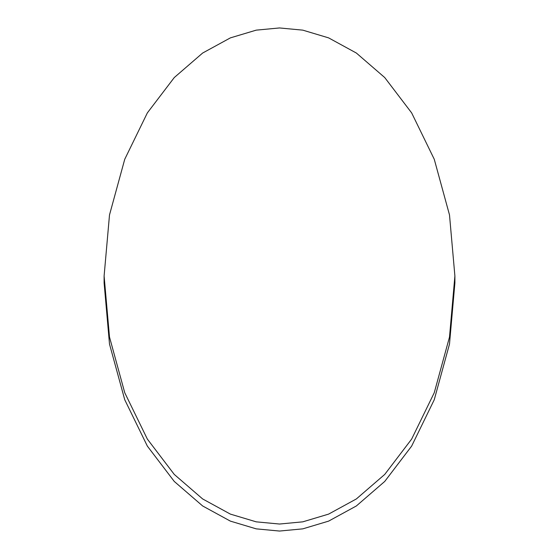 <?xml version="1.0" encoding="UTF-8"?>
<svg xmlns="http://www.w3.org/2000/svg" width="559" height="559" viewBox="0 0 559 559"><rect width="100%" height="100%" fill="white"/><g stroke="black" fill="none" stroke-linecap="round" stroke-linejoin="round"><path stroke-width="0.84" d="M104.107 275.992L104.107 283.008L109.501 344.064L124.741 399.734L147.352 446.103L174.261 481.439L202.644 505.965L230.392 521.128L256.218 528.856L279.5 531.05L302.782 528.856L328.608 521.128L356.356 505.965L384.739 481.439L411.648 446.103L434.259 399.734L449.499 344.064L454.893 283.008L454.893 275.992L449.499 214.936L434.259 159.266L411.648 112.897L384.739 77.561L356.356 53.035L328.608 37.872L302.782 30.144L279.5 27.95L256.218 30.144L230.392 37.872L202.644 53.035L174.261 77.561L147.352 112.897L124.741 159.266L109.501 214.936L104.107 275.992L109.501 337.049L124.741 392.718L147.352 439.088L174.261 474.423L202.644 498.949L230.392 514.112L256.218 521.84L279.5 524.035L302.782 521.84L328.608 514.112L356.356 498.949L384.739 474.423L411.648 439.088L434.259 392.718L449.499 337.049L454.893 275.992"/></g></svg>
